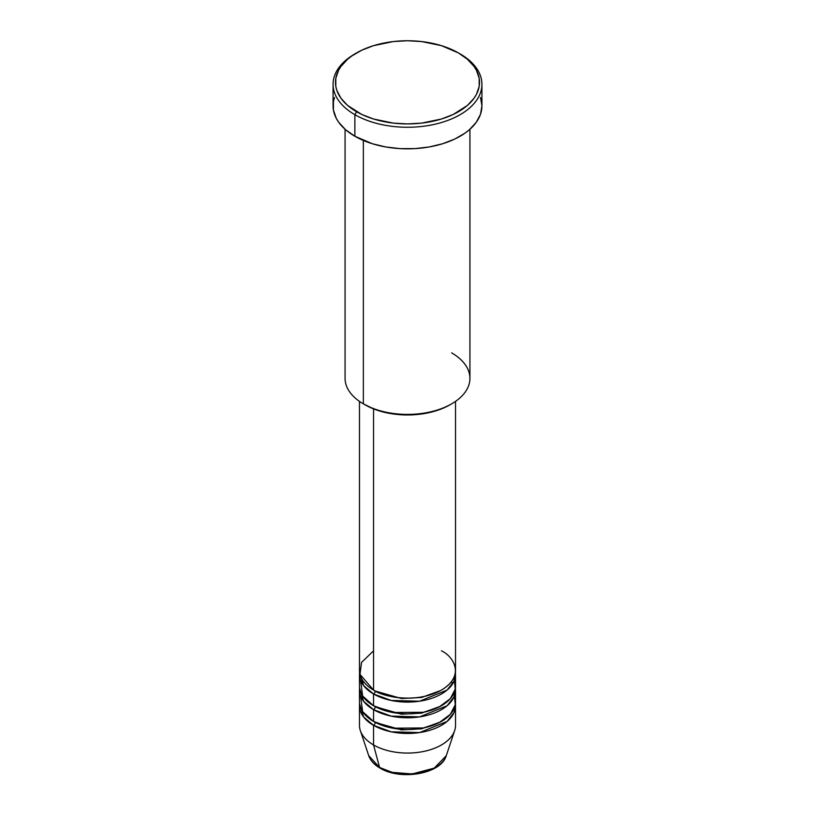 <?xml version="1.0" encoding="UTF-8"?>
<svg xmlns="http://www.w3.org/2000/svg" width="815" height="815" viewBox="0 0 815 815"><rect width="100%" height="100%" fill="white"/><g stroke="black" fill="none" stroke-linecap="round" stroke-linejoin="round"><path stroke-width="1.22" d="M446.274 755.658L434.273 768.097L412.146 773.975L392.127 772.335L379.576 767.455A2.404 1.386 120 0 0 380.024 768.087A2.404 1.386 -60 0 1 379.576 767.455A39.487 22.8 0 0 0 419.073 773.14A39.487 22.8 0 0 0 446.274 755.658C441.241 774.036 400.491 780.841 380.014 768.087C374.248 764.755 370.489 760.609 368.726 755.658A39.487 22.8 0 0 0 379.576 767.455L373.545 744.951L379.576 767.455L368.726 755.658L360.352 730.597A48.024 27.72 180 0 0 373.545 744.951A48.024 27.72 0 0 0 425.878 750.961A48.024 27.72 0 0 0 455.524 725.34L455.524 705.739A48.024 27.72 180 0 1 425.878 731.35A48.024 27.72 180 0 1 373.545 725.34L363.612 716.996L359.598 703.783A48.024 27.72 180 0 0 359.476 705.739L359.476 725.34A48.024 27.72 0 0 0 373.545 744.951L373.545 725.34L373.545 744.951A48.024 27.72 180 0 0 421.569 751.848A48.024 27.72 180 0 0 454.648 730.597L446.274 755.658M373.545 650.849L361.565 662.381L359.965 674.372L373.545 690.061A48.024 27.72 0 0 0 425.878 696.071A48.024 27.72 0 0 0 455.524 670.45L455.524 401.388M375.246 690.988A2.404 1.386 -60 0 1 375.246 691.039L374.411 690.55L375.246 691.039A2.404 1.386 -60 0 1 373.545 693.983L363.612 685.629L359.598 672.416A48.024 27.72 180 0 0 359.476 674.372L359.476 686.138A48.024 27.72 0 0 0 373.545 705.739A48.024 27.72 0 0 0 425.878 711.75A48.024 27.72 0 0 0 455.524 686.138L455.524 674.372A48.024 27.72 180 0 1 425.878 699.983A48.024 27.72 180 0 1 373.545 693.983L373.545 705.739L373.545 693.983A48.024 27.72 180 0 1 359.476 674.372M360.576 680.26L362.614 695.979L373.545 705.739L392.606 712.493L423.454 712.29L439.081 707.023L450.328 698.679L455.239 689.113L454.424 680.26M375.246 706.676A2.404 1.386 -60 0 1 375.246 706.717L374.411 706.228L375.246 706.717A2.404 1.386 -60 0 1 373.545 709.661L363.612 701.308L359.598 688.094A48.024 27.72 180 0 0 359.476 690.061L359.476 701.817A48.024 27.72 0 0 0 373.545 721.428A48.024 27.72 0 0 0 425.878 727.428A48.024 27.72 0 0 0 455.524 701.817L455.524 690.061A48.024 27.72 180 0 1 425.878 715.672A48.024 27.72 180 0 1 373.545 709.661L373.545 721.428L373.545 709.661A48.024 27.72 180 0 1 359.476 690.061M363.378 681.401L362.451 683.968M360.576 695.939L362.614 711.668L373.545 721.428L392.606 728.182L423.454 727.968L439.081 722.701L450.328 714.358L455.239 704.792L454.424 695.939M455.524 705.739A48.024 27.72 180 0 0 455.402 703.783L454.026 712.595L447.089 721.428L419.593 732.573L391.149 731.809L373.545 725.34A2.404 1.386 120 0 0 375.246 722.406L374.411 721.917L375.246 722.406A2.404 1.386 -60 0 1 373.545 725.34A48.024 27.72 180 0 1 359.476 705.739M451.642 352.875A62.429 36.043 180 0 1 451.642 403.843A62.429 36.043 180 0 1 363.358 403.843L365.059 404.821A60.025 34.658 0 0 0 449.941 404.821L440.844 409.13L430.473 412.329L419.205 414.305L407.5 414.967L395.795 414.305L384.527 412.329L374.156 409.13L363.358 403.843A62.429 36.043 0 0 0 431.39 411.656A62.429 36.043 0 0 0 469.929 378.354L469.929 129.259M356.562 52.934L354.871 53.912A74.43 42.971 0 0 0 354.871 114.681L356.573 111.737A72.026 41.585 180 0 1 356.562 52.934A72.026 41.585 180 0 1 458.427 52.934L441.455 45.66L421.549 41.545L407.5 40.75L393.451 41.545L373.545 45.66L361.809 50.194L351.825 55.95L347.608 59.23L340.955 66.422L338.571 70.263L335.821 78.26L335.821 86.41L336.86 90.445L340.955 98.248L347.608 105.441L361.809 114.477L373.545 119.01L393.451 123.126L407.5 123.921L421.549 123.126L441.455 119.01L453.191 114.477L467.392 105.441L474.045 98.248L476.429 94.408L479.179 86.41L479.179 78.26L476.429 70.263L474.045 66.422L467.392 59.23L458.427 52.934A72.026 41.585 180 0 1 458.438 52.934A72.026 41.585 180 0 1 458.427 111.737A72.026 41.585 180 0 1 356.573 111.737L354.871 114.681A74.43 42.971 0 0 0 460.129 114.681A74.43 42.971 0 0 0 460.129 53.912L460.129 53.912A74.43 42.971 180 0 1 481.93 84.291A74.43 42.971 180 0 1 435.984 123.992A74.43 42.971 180 0 1 354.871 114.681L354.871 136.248A74.43 42.971 0 0 0 435.984 145.559A74.43 42.971 0 0 0 481.93 105.858L480.504 114.243L476.266 122.301L469.389 129.738L465.039 133.12L454.719 139.08L442.586 143.756L429.108 146.985L414.794 148.625L400.206 148.625L385.892 146.985L372.414 143.756L354.871 136.248L354.871 114.681A74.43 42.971 180 0 1 333.07 84.291A74.43 42.971 180 0 1 355.727 53.423M375.246 691.039L401.52 698.526L421.579 697.467L440.589 690.55L421.579 697.467L401.52 698.526L375.246 691.039A2.404 1.386 120 0 1 373.545 693.983L391.149 700.442L419.593 701.206L447.089 690.061L454.026 681.238L455.402 672.416A48.024 27.72 180 0 1 455.524 674.372M373.545 408.896L373.545 690.061L373.545 408.896M363.358 140.455L363.358 403.843L363.358 140.455M375.246 706.717L401.52 714.205L421.579 713.145L440.589 706.228L421.579 713.145L401.52 714.205L375.246 706.717A2.404 1.386 120 0 1 373.545 709.661L391.149 716.12L419.593 716.884L447.089 705.749L454.026 696.917L455.402 688.094A48.024 27.72 180 0 1 455.524 690.061M393.278 772.62L407.5 774.25L421.722 772.62M333.07 84.291L333.07 105.858A74.43 42.971 0 0 0 354.871 136.248L345.611 129.738L338.734 122.301L336.279 118.338L333.427 110.076L333.427 101.651L334.496 97.474M480.504 97.474L481.93 105.858L481.93 84.291M345.071 129.259L345.071 378.354A62.429 36.043 0 0 0 363.358 403.843L363.358 403.843M359.476 401.388L359.476 670.45A48.024 27.72 0 0 0 373.545 690.061C382.113 696.581 415.864 704.303 441.455 690.061C466.119 675.278 452.753 655.8 441.455 650.849M375.246 722.406L401.52 729.894L421.579 728.834L440.589 721.917L421.579 728.834L401.52 729.894L375.246 722.406M451.642 403.843L449.941 404.821M460.129 53.912L458.438 52.934M452.508 684.04L451.52 681.534"/></g></svg>
